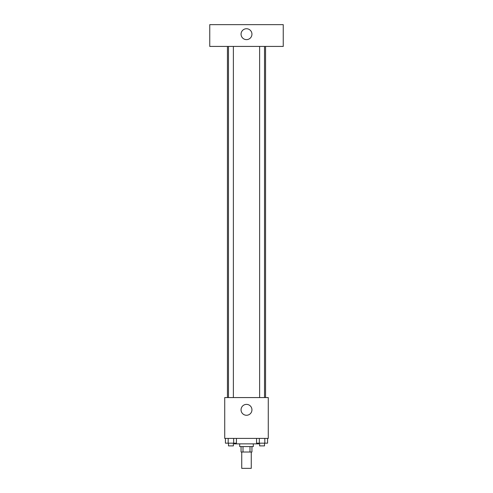 <?xml version="1.0" encoding="UTF-8"?>
<svg xmlns="http://www.w3.org/2000/svg" width="493" height="493" viewBox="0 0 493 493"><rect width="100%" height="100%" fill="white"/><g stroke="black" fill="none" stroke-linecap="round" stroke-linejoin="round"><path stroke-width="0.74" d="M241.736 452.019L241.736 468.35L251.264 468.35L251.264 452.019M249.994 446.572L249.994 452.019L241.059 452.019L241.059 446.572M249.994 452.019L251.941 452.019L251.941 446.572M253.303 443.854L253.303 446.572L239.697 446.572L239.697 443.854M243.006 446.572L243.006 452.019M234.249 443.17L234.249 443.854L258.751 443.854L258.751 443.17M268.278 438.406L224.722 438.406L224.722 397.574L268.278 397.574L268.278 438.406M251.941 409.825A5.441 5.441 0 0 1 243.776 414.539A5.441 5.441 0 0 1 243.776 405.11A5.441 5.441 0 0 1 251.941 409.825M265.554 46.428L265.554 397.574M259.62 397.574L259.62 46.428M233.38 46.428L233.38 397.574M283.247 46.428L209.753 46.428L209.753 24.65L283.247 24.65L283.247 46.428M246.5 28.736A5.441 5.441 0 0 1 251.214 36.901A5.441 5.441 0 0 1 241.786 36.901A5.441 5.441 0 0 1 246.5 28.736M267.57 438.406L267.57 443.17L256.57 443.17L256.57 438.406M264.821 438.406L264.821 443.17M259.318 438.406L259.318 443.17M264.519 443.17L264.519 445.894L259.62 445.894L259.62 443.17M236.43 438.406L236.43 443.17L225.43 443.17L225.43 438.406M233.682 438.406L233.682 443.17M228.179 438.406L228.179 443.17M233.38 443.17L233.38 445.894L228.481 445.894L228.481 443.17M227.446 46.428L227.446 397.574M264.519 397.574L264.519 46.428M228.481 46.428L228.481 397.574"/></g></svg>
